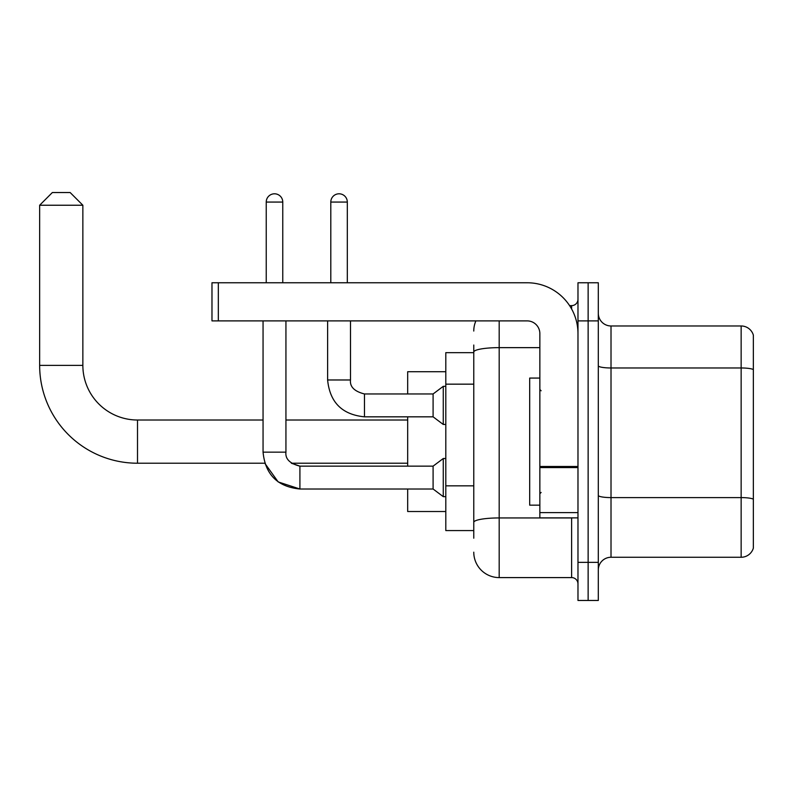 <?xml version="1.0" encoding="UTF-8"?>
<svg xmlns="http://www.w3.org/2000/svg" width="793" height="793" viewBox="0 0 793 793"><rect width="100%" height="100%" fill="white"/><g stroke="black" fill="none" stroke-linecap="round" stroke-linejoin="round"><path stroke-width="1.19" d="M473.768 376.536L473.768 345.034L473.768 352.657L445.805 352.657L445.805 530.576L473.768 530.576M473.768 538.199L473.768 345.034M577.978 562.346L577.978 600.47L588.138 600.47L588.138 562.346L588.138 600.47L598.309 600.47L598.309 562.346L588.138 562.346L588.138 320.887L588.138 562.346L577.978 562.346L577.978 320.887L588.138 320.887L588.138 282.764L588.138 320.887L598.309 320.887L598.309 562.346M598.309 320.887L598.309 282.764L577.978 282.764L577.978 320.887M499.184 320.887L499.184 577.591L571.624 577.591L571.624 517.869M569.592 305.632L571.624 305.632A6.354 6.354 0 0 0 577.978 299.278M473.768 526.76L473.768 493.454M577.978 583.945A6.354 6.354 0 0 0 571.624 577.591M473.768 331.048A25.416 25.416 0 0 1 475.889 320.887M499.184 577.591A25.416 25.416 0 0 1 473.768 552.176M598.309 569.969A12.708 12.708 0 0 1 611.016 557.261L741.148 557.261L741.148 325.973L611.016 325.973A12.708 12.708 0 0 1 598.309 313.265A12.708 12.708 0 0 0 611.016 325.973L611.016 557.261M753.35 335.122A12.708 12.708 0 0 0 741.148 325.973A12.708 12.708 0 0 1 753.35 335.122L753.35 548.112A12.708 12.708 0 0 1 741.148 557.261M598.309 365.771A12.708 2.21 0 0 0 611.016 367.972L741.148 367.972A12.708 2.21 180 0 1 753.35 369.568L753.35 499.194A12.708 2.21 180 0 0 741.148 497.598L611.016 497.598A12.708 2.21 0 0 1 598.309 495.397M299.913 466.165L299.913 489.013L278.194 481.936L264.763 463.221L137.506 463.221A97.856 97.856 0 0 1 39.65 365.365L39.65 205.238L52.358 192.53L70.151 192.53L82.859 205.238L39.65 205.238M137.506 463.221L137.506 420.012A54.648 54.648 0 0 1 82.859 365.365L82.859 205.238M407.681 416.831L407.681 466.145M407.681 489.013L407.681 511.515L445.805 511.515M445.805 371.719L407.681 371.719L407.681 393.962M266.24 282.764L266.24 202.066A8.257 8.257 0 0 1 274.497 193.799A8.257 8.257 0 0 1 282.764 202.066L282.764 282.764M407.681 463.221L291.358 463.221L299.913 466.145L433.097 466.145L433.097 489.013L299.913 489.013L278.194 481.936L264.763 463.221L278.194 481.936L299.913 489.013C277.56 486.803 265.268 474.521 263.058 452.159L263.058 320.887M433.097 466.145L443.267 458.513L443.267 496.646L445.805 496.646M263.058 452.159C265.268 474.521 277.56 486.803 299.913 489.013C277.56 486.803 265.268 474.521 263.058 452.159L285.936 452.159L285.936 320.887M330.8 282.764L330.8 202.066A8.257 8.257 0 0 1 339.057 193.799A8.257 8.257 0 0 1 347.314 202.066L347.314 282.764M327.618 320.887L327.618 379.976C329.829 402.338 342.12 414.62 364.473 416.831C342.12 414.62 329.829 402.338 327.618 379.976C329.829 402.338 342.12 414.62 364.473 416.831C342.12 414.62 329.829 402.338 327.618 379.976L350.496 379.976C349.723 386.756 354.382 391.415 364.473 393.962L433.097 393.962L433.097 416.831L364.473 416.831L364.473 393.962C354.382 391.415 349.723 386.756 350.496 379.976L350.476 379.976M433.097 393.962L443.267 386.33L443.267 424.463L445.805 424.463M577.978 517.869L539.855 517.869L539.855 466.472L577.978 466.472M577.978 333.595A50.831 50.831 0 0 0 527.137 282.764L218.333 282.764L218.333 320.887L527.137 320.887A12.708 12.708 0 0 1 539.855 333.595L539.855 466.472M218.333 320.887L211.979 320.887L211.979 282.764L218.333 282.764M539.855 378.073L529.684 378.073L529.684 505.161L539.855 505.161M473.768 384.159L445.805 384.159M473.768 485.831L445.805 485.831M573.825 517.869A6.354 1.1 0 0 1 571.624 517.938L499.184 517.938A25.416 4.411 180 0 0 473.768 522.349M473.768 352.052A25.416 4.411 180 0 1 499.184 347.641L539.855 347.641M571.624 308.983L571.624 305.632M39.65 365.365L82.859 365.365M266.24 202.066L282.764 202.066M330.8 202.066L347.314 202.066M577.978 467.583L539.855 467.583M539.855 512.615L577.978 512.615M407.681 420.012L285.936 420.012M263.058 420.012L137.506 420.012M291.358 463.221L299.913 466.145L291.358 463.221M285.936 452.159C285.173 458.939 289.832 463.598 299.913 466.145C289.832 463.598 285.173 458.939 285.936 452.159C285.173 458.939 289.832 463.598 299.913 466.145M433.097 489.013L443.267 496.646M443.267 458.513L445.805 458.513M350.496 379.976C349.723 386.756 354.382 391.415 364.473 393.962C354.382 391.415 349.723 386.756 350.496 379.976L350.496 320.887M433.097 416.831L443.267 424.463M443.267 386.33L445.805 386.33M541.123 390.78L539.855 389.512M541.123 492.443L539.855 493.722"/></g></svg>
